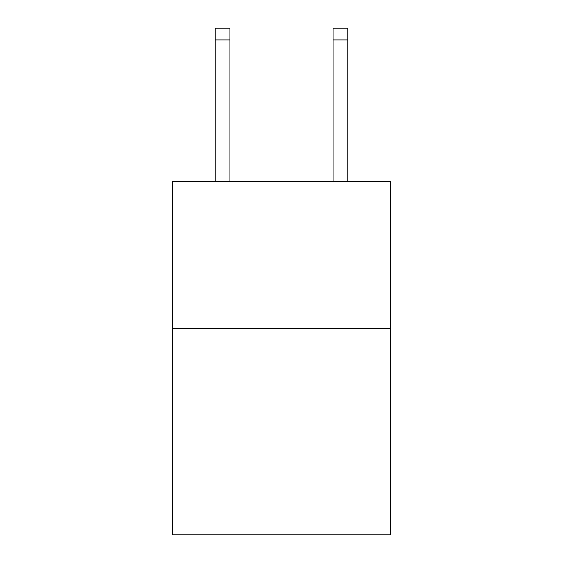 <?xml version="1.0" encoding="UTF-8"?>
<svg xmlns="http://www.w3.org/2000/svg" width="563" height="563" viewBox="0 0 563 563"><rect width="100%" height="100%" fill="white"/><g stroke="black" fill="none" stroke-linecap="round" stroke-linejoin="round"><path stroke-width="0.84" d="M390.476 328.679L390.476 534.85L172.524 534.85L172.524 181.42L390.476 181.42L390.476 328.679L172.524 328.679M229.957 181.42L229.957 39.931L215.235 39.931L215.235 28.15L229.957 28.15L229.957 39.931M215.235 181.42L215.235 39.931M347.765 181.42L347.765 28.15L333.043 28.15L333.043 181.42M333.043 39.931L347.765 39.931"/></g></svg>
